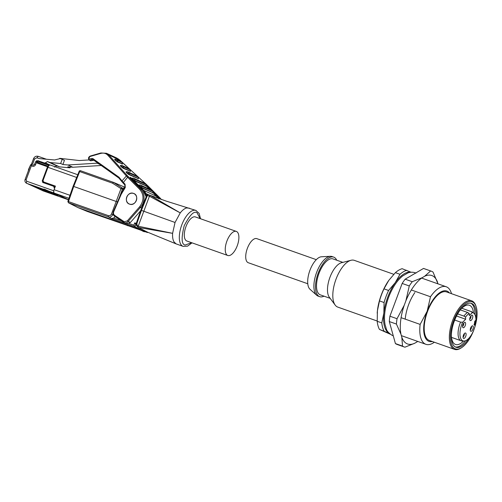 <?xml version="1.0" encoding="UTF-8"?>
<svg xmlns="http://www.w3.org/2000/svg" width="502" height="502" viewBox="0 0 502 502"><rect width="100%" height="100%" fill="white"/><g stroke="black" fill="none" stroke-linecap="round" stroke-linejoin="round"><path stroke-width="0.75" d="M146.904 195.372L146.854 195.309A1.142 0.86 43.9 0 1 147.444 194.732A1.142 1.023 112.5 0 1 148.222 194.644M146.854 195.309L149.427 196.213L138.213 226.22L172.606 233.336C172.387 237.007 172.845 239.849 173.987 241.857L176.058 243.865L183.148 246.388L187.591 246.137L192.015 242.842M108.357 215.64C109.756 215.96 110.81 215.408 111.513 213.971L112.944 214.523C111.494 216.795 109.988 217.586 108.419 216.902L108.357 215.64L67.939 201.402M80.508 170.718A1.142 1.023 -67.5 0 0 79.736 170.805A1.142 0.86 43.9 0 0 79.14 171.383L73.129 186.236L67.877 201.365L68.435 202.764L77.804 207.527L141.125 229.903L134.975 226.772L135.785 224.45L136.262 224.745M113.458 182.358L80.54 170.73A1.142 0.508 109.5 0 0 80.527 170.724A1.142 0.508 109.5 0 0 79.692 171.571L79.14 171.383M38.692 160.891L36.558 160.753A1.908 0.565 63.4 0 0 36.64 162.108L35.837 161.801M38.077 160.678L36.64 162.108L37.317 162.347L37.054 163.062L37.625 162.485L48.06 166.175L37.625 162.485M195.592 217.015A12.776 5.66 109.5 0 0 195.372 216.933A12.776 5.66 109.5 0 0 185.872 226.848A12.776 5.66 109.5 0 0 186.644 240.935A12.776 5.66 109.5 0 0 186.863 241.023L227.808 255.493A12.776 5.66 109.5 0 0 237.314 245.578A12.776 5.66 109.5 0 0 236.536 231.491A12.776 5.66 109.5 0 0 236.323 231.403A12.776 5.66 109.5 0 0 226.822 241.318A12.776 5.66 109.5 0 0 227.594 255.411A12.776 5.66 109.5 0 0 227.808 255.493M196.182 210.558A19.07 8.446 109.5 0 0 195.862 210.426L166.093 201.07L150.267 195.372L180.249 212.886L175.041 222.468L172.606 233.336L138.276 227.45L147.575 232.181L157.283 236.166M189.411 208.167L186.662 207.953C184.579 208.474 182.439 210.118 180.249 212.886L149.427 196.213M133.538 193.452A5.685 5.089 114.7 0 1 133.927 193.609A5.685 5.089 114.7 0 1 136.268 200.687A5.685 5.089 114.7 0 1 129.56 204.088A5.685 5.089 114.7 0 1 129.171 203.931A5.685 5.089 114.7 0 1 126.83 196.853A5.685 5.089 114.7 0 1 133.538 193.452M129.547 204.126C123.272 202.356 127.313 190.854 133.551 193.414C139.826 195.184 135.785 206.686 129.547 204.126L129.246 204.007M140.616 210.809L130.357 222.53L126.573 223.654L124.59 222.712M90.718 160.791L93.196 160.351L91.69 159.655L89.438 160.207M176.058 243.865L147.575 232.181L140.786 228.73M175.041 222.468L140.949 210.225M149.439 196.188L150.267 195.372L148.253 194.657A1.142 0.508 109.5 0 0 148.241 194.65A1.142 0.508 109.5 0 0 147.406 195.498L141.451 210.351L137.059 223.007C136.669 224.45 137.059 225.511 138.219 226.189M138.213 226.22L138.113 227.375L140.968 228.818M136.243 224.601L135.785 224.45M136.55 222.875L137.059 223.007L136.55 222.875M150.267 195.366L148.241 194.65L146.797 195.303L140.842 210.162L136.444 222.825C135.716 224.237 136.268 225.756 138.113 227.375M147.707 232.238L147.506 232.545L141.125 229.903M147.506 232.545L124.082 224.268L147.506 232.545M134.975 226.772L133.902 225.191L129.089 223.49M135.728 224.419L134.712 222.869L133.902 225.191M134.944 226.753L111.532 218.483L113.69 218.05L115.209 216.6M146.164 196.696L147.067 194.431L147.544 194.632M147.03 194.418L145.235 194.883M111.532 218.483L108.419 216.902L68.548 202.808A1.142 1.023 117 0 1 68.435 202.764M87.329 211.467A1.142 1.023 -67.5 0 0 87.423 211.505L128.343 225.774M77.804 207.527L87.43 211.511A1.142 0.508 109.5 0 0 87.442 211.511L124.082 224.268M117.587 201.955L73.236 186.292M119.495 197.198L122.413 189.191L120.982 188.639L111.513 213.971M124.019 188.714L122.024 187.886A1.142 0.508 122.9 0 0 120.982 188.639L112.53 183.174L113.477 182.37L125.004 187.29M69.979 195.303L54.09 189.687L55.427 186.117L43.592 181.937L43.028 180.519L47.966 167.31L76.655 177.451M114.494 216.111A3.815 3.42 114.7 0 1 113.075 213.036L117.154 202.858M113.345 211.562L113.734 211.718C113.201 213.237 113.502 214.448 114.632 215.358A0.766 0.333 124 0 0 114.512 216.13A0.766 0.333 124 0 0 114.538 216.142L123.611 222.254A0.766 0.333 124 0 0 123.649 222.279A3.815 3.42 -65.3 0 0 124.082 222.524A3.815 3.42 -65.3 0 0 124.339 222.631A3.815 3.42 -65.3 0 0 128.123 221.501L140.416 207.464A13.347 11.96 -65.3 0 0 140.566 188.965L142.8 189.994A13.347 11.96 114.7 0 1 146.164 196.891M124.81 187.453L123.097 186.349M124.383 188.137L123.379 188.037L124.101 188.583M79.084 171.377L80.527 170.724L113.471 182.364L122.024 187.886A1.142 1.023 112.4 0 1 122.413 189.191L123.448 189.618M54.09 189.687A3.05 1.349 109.5 0 0 53.796 190.716A3.05 1.349 109.5 0 0 54.254 193.107L53.871 192.931L53.77 190.791L26.681 181.222L26.117 179.81L31.362 165.779L30.785 164.851M141.551 230.443L142.794 231.133M54.216 186.562L55.138 186.888M55 187.265L53.758 186.349L42.683 182.427M53.626 186.298L54.567 188.652M133.551 193.414L134.034 193.615M114.632 215.358L124.301 221.771L127.326 220.874L139.619 206.83C144.08 200.668 144.124 194.851 139.763 189.392L127.596 177.244A7.63 1.06 -138.8 0 1 126.366 175.951L122.024 180.908L125.08 184.259L125.268 187.528L121.151 194.399L120.831 194.274M141.501 230.537L142.292 230.7M130.338 171.27L123.279 168.346C121.158 166.852 120.198 165.898 120.405 165.478L120.486 165.516M146.113 185.909L134.906 181.078C132.779 179.584 131.825 178.624 132.032 178.204L132.108 178.241M152.966 192.755L141.752 187.917C139.631 186.424 138.671 185.464 138.878 185.05L138.96 185.081M138.339 178.643L128.976 174.658C126.855 173.165 125.895 172.205 126.102 171.784L126.184 171.822M122.331 163.897L117.587 162.033C115.46 160.54 114.506 159.586 114.713 159.165L114.789 159.203M130.602 177.808L130.564 177.777C129.924 176.974 130.231 177.112 131.486 178.204L143.723 190.421L156.8 196.451L152.984 192.636L158.5 198.597M38.667 162.855L39.037 161.864L40.216 161.506L49.936 164.938L40.254 161.518M42.714 181.285L43.279 182.697M42.758 182.458L42.494 181.184M48.104 166.187L47.533 166.764L42.193 181.04M143.911 191.275L145.065 193.188M145.26 193.257L148.931 194.895M118.93 178.078L92.795 159.479L92.669 158.488L90.981 158.651C88.628 159.435 88.308 158.72 90.021 156.498L90.36 156.04L90.021 156.498L100.62 153.449L100.958 152.984L106.512 153.298L108.802 154.992L107.874 155.287L126.366 175.951A0.766 0.496 138.2 0 1 127.295 175.65L140.566 188.965A0.766 0.32 -45 0 0 139.763 189.392M119.865 160.1L116.778 158.03L106.512 153.298M147.864 185.822A0.766 0.32 135 0 0 147.833 185.778A0.766 0.32 135 0 0 147.795 185.753L119.84 160.075L108.802 154.992L127.295 175.65M42.137 188.827L68.937 198.296M27.196 183.55A0.766 0.339 -70.5 0 1 27.183 183.544L26.964 183.456A3.05 2.736 -65.3 0 0 27.171 183.537L42.099 188.815L26.788 183.362A3.05 2.736 114.7 0 1 26.575 183.274C25.106 182.414 24.617 181.153 25.1 179.496L26.117 179.81M44.245 188.965L43.511 189.31M28.752 184.265L43.668 189.536L28.739 184.259A0.766 0.339 109.5 0 0 28.752 184.265L28.532 184.178A3.05 2.736 -65.3 0 0 28.739 184.259L28.532 184.178M45.814 189.687L45.205 190.245L45.167 189.392M30.321 184.993L45.236 190.258L30.308 184.987A0.766 0.339 109.5 0 0 30.321 184.993L30.101 184.899A3.05 2.736 -65.3 0 0 30.308 184.987L30.101 184.899M47.383 190.409L46.805 190.986L46.736 190.114M31.89 185.715L46.824 190.986L31.877 185.709A0.766 0.339 109.5 0 0 31.89 185.715L31.67 185.621A3.05 2.736 -65.3 0 0 31.67 185.621A3.05 2.736 -65.3 0 0 31.877 185.709L31.852 185.696A3.05 2.736 114.7 0 1 31.639 185.608L31.67 185.621M48.951 191.136L48.349 191.695L48.305 190.835M33.465 186.437L48.393 191.714L33.452 186.43A0.766 0.339 109.5 0 0 33.465 186.437L33.239 186.349A3.05 2.736 -65.3 0 0 33.239 186.349A3.05 2.736 -65.3 0 0 33.452 186.43L33.421 186.418A3.05 2.736 114.7 0 1 33.207 186.33L33.239 186.349M50.545 191.795L49.949 192.429L49.874 191.563M35.033 187.158L49.962 192.435L35.021 187.158A0.766 0.339 109.5 0 0 35.033 187.158L34.807 187.07A3.05 2.736 -65.3 0 0 34.807 187.07A3.05 2.736 -65.3 0 0 35.021 187.158L34.989 187.139A3.05 2.736 114.7 0 1 34.782 187.058L34.218 186.706M51.499 192.134L50.489 191.946M52.17 192.373L51.518 193.151L51.449 192.285M36.602 187.886L51.53 193.157L36.59 187.88A0.766 0.339 109.5 0 0 36.602 187.886L36.382 187.792A3.05 2.736 -65.3 0 0 36.59 187.88L36.558 187.867A3.05 2.736 114.7 0 1 36.351 187.779A3.05 2.736 -65.3 0 0 36.382 187.792L35.786 187.428M53.124 192.712L52.057 192.668M53.789 192.969L53.086 193.879L53.017 193.006M38.171 188.608L53.099 193.885L38.158 188.601A0.766 0.339 109.5 0 0 38.171 188.608L37.951 188.52A3.05 2.736 -65.3 0 0 38.158 188.601L38.127 188.589A3.05 2.736 114.7 0 1 37.92 188.501A3.05 2.736 -65.3 0 0 37.951 188.52L37.355 188.15M54.712 193.389L54.586 193.728L53.626 193.389M55.358 193.69L54.655 194.6L54.586 193.728M39.57 189.103A0.766 0.339 109.5 0 0 39.696 189.31L54.655 194.6L39.727 189.323A0.766 0.339 109.5 0 0 39.74 189.329A0.766 0.339 109.5 0 0 39.752 189.336M56.28 194.117L56.155 194.456L55.195 194.117M56.927 194.412L56.224 195.322L56.155 194.456M41.139 189.825A0.766 0.339 109.5 0 0 41.271 190.032L56.243 195.328L41.296 190.051A0.766 0.339 109.5 0 0 41.308 190.051A0.766 0.339 109.5 0 0 41.327 190.057M57.849 194.839L57.724 195.178L56.764 194.839M68.416 199.796L57.78 196.037L57.724 195.178M57.78 196.037L58.176 194.989M39.878 161.431L38.045 160.665M38.754 160.916L37.317 162.347M34.023 164.781L34.054 164.788A1.908 0.847 109.5 0 0 32.655 166.231C33.879 166.526 34.82 166.049 35.479 164.819L36.64 162.108M32.153 164.123L31.362 165.779L32.655 166.231M128.399 176.817A0.766 0.32 135 0 0 127.596 177.244L123.003 182.941L121.867 181.661L124.797 184.874M107.874 155.287C105.978 153.292 103.556 152.677 100.62 153.449L100.958 152.984M97.325 162.704L97.15 163.175L67.933 164.976L62.882 164.524L60.648 163.495L50.2 162.548L47.395 161.556L44.96 163.181M62.832 197.135L62.606 197.744M121.942 181.73L122.024 180.908L119.024 177.25L118.98 178.116L121.817 181.573M121.867 181.661L118.968 178.11M90.981 158.651L91.69 159.655M93.196 160.351L93.968 160.32M50.2 162.548L59.587 166.871L56.782 165.88L54.498 167.097M59.198 158.833L59.757 158.325L79.272 160.54L89.049 159.937M62.882 164.524L64.444 160.345L62.21 159.316L60.648 163.495M101.241 165.491L72.859 167.248L67.808 166.79L70.035 167.819L70.336 167.022M97.15 163.175L99.509 164.261M59.587 166.871L70.035 167.819M72.859 167.248L67.933 164.976M62.21 159.316L60.165 158.594L54.592 159.975L39.062 158.569L36.828 157.785L34.55 158.996L33.709 158.783M393.788 274.305L354.312 260.356A24.793 10.975 109.5 0 0 351.017 260.281A24.793 10.975 109.5 0 0 336.045 279.118A24.793 10.975 109.5 0 0 335.185 305.09A24.793 10.975 109.5 0 0 337.375 306.935A24.793 10.975 109.5 0 0 337.79 307.105L377.184 321.023M351.017 260.281L341.492 262.728A19.07 8.446 109.5 0 0 329.977 277.223A19.07 8.446 109.5 0 0 329.312 297.203L335.185 305.09M342.866 262.377L333.058 258.913A19.07 8.446 109.5 0 0 319.008 273.345A19.07 8.446 109.5 0 0 320.351 294.875L330.159 298.339M377.203 313.179A32.417 14.357 -70.5 0 1 377.247 312.564A32.417 14.357 -70.5 0 1 377.416 310.769L379.487 300.905L384.074 302.53A34.324 15.198 -70.5 0 1 386.082 296.387A34.324 15.198 -70.5 0 1 388.586 290.476L383.999 288.851L388.761 280.423L395.388 272.661A34.324 15.198 -70.5 0 1 402.14 268.702L411.1 272.247M379.487 300.905A34.324 15.198 -70.5 0 1 381.495 294.768A34.324 15.198 -70.5 0 1 383.999 288.851M384.074 302.53L383.861 313.053A32.417 14.357 -70.5 0 1 387.782 297.071A32.417 14.357 -70.5 0 1 395.212 282.708L388.586 290.476M336.704 260.199A20.977 9.287 109.5 0 0 333.692 257.112A20.977 9.287 109.5 0 0 318.237 272.994A20.977 9.287 109.5 0 0 319.718 296.669A20.977 9.287 109.5 0 0 323.997 296.161M333.692 257.112L332.079 256.541A20.977 9.287 109.5 0 0 330.391 256.309A20.977 9.287 109.5 0 0 316.63 272.423A20.977 9.287 109.5 0 0 316.643 295.22A20.977 9.287 109.5 0 0 317.753 295.96A20.977 9.287 109.5 0 0 318.105 296.098L319.718 296.669M330.391 256.309L321.456 256.773A17.507 7.75 109.5 0 0 309.721 270.892A17.507 7.75 109.5 0 0 309.979 289.246L316.643 295.22M316.291 259.659L256.798 238.638A12.776 5.66 109.5 0 0 247.386 248.308A12.776 5.66 109.5 0 0 248.283 262.728L307.776 283.755M461.652 347.622L460.943 348.074A25.746 11.402 -70.5 0 1 454.517 349.367A25.746 11.402 -70.5 0 1 452.71 320.301A25.746 11.402 -70.5 0 1 471.673 300.817A25.746 11.402 -70.5 0 1 475.865 305.856L476.128 306.653A24.981 11.063 -70.5 0 1 473.819 329.965A24.981 11.063 -70.5 0 1 461.652 347.622A24.981 11.063 -70.5 0 1 451.204 343.512A24.981 11.063 -70.5 0 1 453.664 320.671A24.981 11.063 -70.5 0 1 476.128 306.653M454.517 349.367L429.367 340.475A25.746 11.402 -70.5 0 1 427.56 311.416A25.746 11.402 -70.5 0 1 446.523 291.926L471.673 300.817M455.364 346.976A23.268 10.304 109.5 0 0 465.63 340.689M469.025 338.097A23.268 10.304 -70.5 0 1 455.992 347.252A23.268 10.304 -70.5 0 1 454.354 320.991A23.268 10.304 -70.5 0 1 471.491 303.384A23.268 10.304 -70.5 0 1 475.883 318.695M463.553 341.034A20.789 9.205 -70.5 0 1 455.527 344.46A20.789 9.205 -70.5 0 1 451.348 334.847M473.957 324.317L475.312 324.97A14.934 6.614 -70.5 0 1 473.957 329.576A14.934 6.614 -70.5 0 1 463.823 341.046L462.072 340.965A15.449 6.84 -70.5 0 1 461.175 340.795A15.449 6.84 -70.5 0 1 460.089 323.357A15.449 6.84 -70.5 0 1 460.579 322.121L454.718 320.05M463.823 341.046A14.934 6.614 -70.5 0 1 461.909 324.022A14.934 6.614 -70.5 0 1 462.624 322.259L460.579 322.121M475.312 324.97L474.572 325.214A0.766 0.339 -70.5 0 1 474.453 325.214A0.766 0.339 -70.5 0 1 474.315 324.712L474.685 321.757A0.766 0.339 -70.5 0 1 474.773 321.399A0.766 0.339 -70.5 0 1 475.118 320.878L475.902 320.289A14.934 6.614 -70.5 0 0 473.693 313.129L472.275 312.093A15.449 6.84 -70.5 0 0 471.466 311.667L461.79 308.247L471.171 311.579A15.449 6.84 -70.5 0 1 471.466 311.667M465.241 325.56A2.861 1.268 -70.5 0 1 462.882 327.555A2.861 1.268 -70.5 0 1 462.932 324.493A2.861 1.268 -70.5 0 1 464.739 322.303A2.861 1.268 -70.5 0 1 465.241 325.56M462.555 326.388A2.096 0.929 109.5 0 0 463.547 324.926A2.096 0.929 109.5 0 0 463.754 323.006M472.934 329.105A2.861 1.268 -70.5 0 1 470.581 331.1A2.861 1.268 -70.5 0 1 470.625 328.038A2.861 1.268 -70.5 0 1 472.432 325.848A2.861 1.268 -70.5 0 1 472.934 329.105M470.255 329.933A2.096 0.929 109.5 0 0 471.246 328.471A2.096 0.929 109.5 0 0 471.447 326.551M472.426 318.406A2.861 1.268 -70.5 0 1 470.067 320.401A2.861 1.268 -70.5 0 1 470.117 317.339A2.861 1.268 -70.5 0 1 471.924 315.149A2.861 1.268 -70.5 0 1 472.426 318.406M469.74 319.241A2.096 0.929 109.5 0 0 470.732 317.772A2.096 0.929 109.5 0 0 470.939 315.852M465.749 336.258A2.861 1.268 -70.5 0 1 463.396 338.254A2.861 1.268 -70.5 0 1 463.44 335.192A2.861 1.268 -70.5 0 1 465.247 333.002A2.861 1.268 -70.5 0 1 465.749 336.258M463.07 337.087A2.096 0.929 109.5 0 0 464.061 335.625A2.096 0.929 109.5 0 0 464.262 333.704M390.186 334.169L379.449 329.4A34.324 15.198 -70.5 0 1 377.203 321.299L377.416 310.769A32.417 14.357 -70.5 0 1 388.435 280.894A32.417 14.357 -70.5 0 1 388.761 280.423L388.435 280.894M379.449 329.4L389.521 333.447M395.388 272.661L399.975 274.28A34.324 15.198 -70.5 0 1 406.727 270.327M399.975 274.28L395.212 282.708A32.417 14.357 -70.5 0 1 410.736 272.279M389.182 333.278A32.417 14.357 -70.5 0 1 383.861 313.053L381.79 322.918L377.203 321.299M384.036 331.019A34.324 15.198 -70.5 0 1 381.79 322.918M434.343 342.232A30.515 13.51 -70.5 0 1 425.916 344.316A30.515 13.51 -70.5 0 1 420.143 324.405L401.092 317.678M411.333 289.987L430.484 296.751A30.515 13.51 -70.5 0 1 446.253 286.774A30.515 13.51 -70.5 0 1 451.499 293.689M430.484 296.751L427.171 311.24L420.143 324.405M432.322 341.517A26.7 11.822 -70.5 0 1 427.171 311.24A26.7 11.822 -70.5 0 1 449.478 292.973M475.614 320.508A23.268 10.304 -70.5 0 1 474.71 324.681M474.873 314.547A23.268 10.304 109.5 0 0 470.832 303.202M460.089 310.123A20.789 9.205 -70.5 0 1 469.376 305.266A20.789 9.205 -70.5 0 1 473.468 312.972M457.655 313.888L463.923 316.103A15.449 6.84 -70.5 0 1 467.582 312.457L460.284 309.885M471.171 311.579L472.351 312.577A14.934 6.614 -70.5 0 1 473.693 313.129M472.351 312.577L469.314 315.601L469.213 313.449L467.582 312.457M463.923 316.103L465.555 317.088A14.934 6.614 -70.5 0 1 469.213 313.449M465.555 317.088L465.655 319.241L456.519 316.009M465.655 319.241L462.624 322.259M405.152 279.194L412.267 281.704L422.126 277.731L424.592 276.288L430.622 270.961A40.235 17.815 -70.5 0 1 431.18 271.136L424.071 268.62A40.235 17.815 109.5 0 0 423.512 268.445L405.152 279.194A40.235 17.815 109.5 0 0 402.165 283.442L389.916 316.204A40.235 17.815 109.5 0 0 389.314 321.556L395.419 343.575A40.235 17.815 109.5 0 0 397.251 344.497L404.367 347.014A40.235 17.815 -70.5 0 1 402.535 346.085L401.807 337.231L400.985 334.276L396.429 324.066L389.314 321.556M405.214 319.134A27.415 12.136 -70.5 0 1 414.903 292.503M389.916 316.204L397.026 318.714L404.248 305.216L405.892 300.811L409.274 285.952L402.165 283.442M430.622 270.961L423.512 268.445M431.18 271.136A40.235 17.815 -70.5 0 1 433.013 272.059L438.014 283.862M417.739 341.423A36.307 16.077 109.5 0 1 417.25 341.768L414.784 343.211L404.919 347.183A40.235 17.815 -70.5 0 1 404.367 347.014M395.419 343.575L402.535 346.085M404.248 305.216A36.307 16.077 109.5 0 0 400.985 334.276M401.807 337.231A36.307 16.077 109.5 0 0 414.784 343.211M437.568 282.268A36.307 16.077 109.5 0 0 424.592 276.288M422.126 277.731A36.307 16.077 109.5 0 0 405.892 300.811M396.429 324.066A40.235 17.815 -70.5 0 1 397.026 318.714M409.274 285.952A40.235 17.815 -70.5 0 1 412.267 281.704M191.645 242.717L185.112 245.045C181.498 244.449 181.191 238.03 184.19 225.787C189.881 214.781 194.192 210.489 197.123 212.911L200.16 218.621M200.53 218.753L199.143 213.4L195.862 210.426A19.07 8.446 109.5 0 0 181.674 225.229A19.07 8.446 109.5 0 0 182.828 246.256A19.07 8.446 109.5 0 0 183.148 246.388M67.939 201.377A1.142 0.86 43.9 0 0 68.347 202.35A1.142 0.508 109.5 0 0 68.548 202.808L77.848 207.539L87.423 211.505A1.142 0.508 109.5 0 0 87.43 211.511M112.53 183.174L79.692 171.571L73.744 186.424L68.485 201.547A1.142 0.508 109.5 0 0 68.347 202.35M123.749 221.495A0.766 0.333 124 0 0 123.63 222.267L114.512 216.13C113.069 214.981 112.674 213.457 113.339 211.562L120.762 194.236L121.835 192.191L122.174 192.454M147.601 232.194L147.462 232.526M136.287 223.421L134.712 222.869M121.421 220.78L113.69 218.05M113.333 214.724L113.113 214.078M127.313 225.605L128.386 225.787M68.467 199.658L54.254 193.107M157.91 197.725L158.613 198.635M43.392 182.678A1.908 1.707 -65.3 0 1 42.689 180.438L47.558 167.185C49.265 163.947 49.34 165.302 50.213 165.001L77.741 174.734L50.263 165.026A3.05 1.349 109.5 0 0 50.213 165.001A3.05 1.349 109.5 0 0 47.966 167.31L47.627 167.229M43.505 182.734L42.62 180.394L43.028 180.519M43.574 182.747A0.766 0.339 -70.5 0 1 43.592 181.937M53.921 186.424L55.151 186.857M113.734 211.718L121.151 194.399M159.322 198.88A13.347 11.96 -65.3 0 0 157.728 196.872L157.364 197.041M147.795 185.753L159.956 197.901L157.728 196.872L153.104 192.26M150.493 189.649L146.258 185.414M121.911 192.216L124.929 187.265L124.829 184.924A0.766 0.32 137.1 0 0 124.872 184.956M146.182 196.84L142.819 190.007L130.564 177.777M161.318 199.545A13.347 11.96 114.7 0 0 159.956 197.901A0.766 0.32 -45 0 1 160 197.932A0.766 0.32 -45 0 1 160.025 197.976M145.166 231.717A3.815 3.42 114.7 0 1 143.472 231.46L145.21 231.736M134.906 181.078A0.383 0.339 114.7 0 1 134.856 180.626L146.145 185.759L149.577 189.229L146.132 185.79M39.037 161.864L48.807 165.315M37.054 163.062L47.533 166.764M139.619 206.83L141.689 208.048M127.326 220.874L130.357 222.53M125.268 187.528L124.929 187.265M125.08 184.259A0.766 0.32 137.1 0 0 124.829 184.924L122.959 182.91M131.147 178.348L131.486 178.204M161.349 199.558L146.471 184.491M123.279 168.346A0.383 0.339 114.7 0 1 123.228 167.9L130.156 171.088A0.383 0.339 -65.3 0 0 130.206 171.54M130.005 169.739L129.027 168.76A1.142 1.023 -65.3 0 0 128.757 168.578L121.835 165.384A1.142 1.023 114.7 0 1 122.099 165.572L123.078 166.551L130.005 169.739A1.142 1.023 -65.3 0 1 130.156 171.088L130.2 171.107M120.499 165.541L123.228 167.9A1.142 1.023 114.7 0 0 123.078 166.551M145.787 184.385L144.808 183.406A1.142 1.023 -65.3 0 0 144.538 183.217L133.457 178.11A1.142 1.023 114.7 0 1 133.727 178.298L134.705 179.277L145.787 184.385A1.142 1.023 -65.3 0 1 145.938 185.734A0.383 0.339 -65.3 0 0 145.988 186.179M132.12 178.266L134.856 180.626A1.142 1.023 114.7 0 0 134.705 179.277M141.752 187.917A0.383 0.339 114.7 0 1 141.702 187.466L152.784 192.573A0.383 0.339 -65.3 0 0 152.834 193.025M152.633 191.224L151.654 190.245A1.142 1.023 -65.3 0 0 151.391 190.063L140.309 184.956A1.142 1.023 114.7 0 1 140.573 185.144L141.551 186.117L152.633 191.224A1.142 1.023 -65.3 0 1 152.784 192.573L152.828 192.592M138.972 185.112L141.702 187.466A1.142 1.023 114.7 0 0 141.551 186.117M128.976 174.658A0.383 0.339 114.7 0 1 128.926 174.207L138.163 178.461A0.383 0.339 -65.3 0 0 138.213 178.913M138.012 177.112L137.033 176.139A1.142 1.023 -65.3 0 0 136.764 175.951L127.527 171.697A1.142 1.023 114.7 0 1 127.797 171.879L128.776 172.857L138.012 177.112A1.142 1.023 -65.3 0 1 138.163 178.461L138.207 178.48M126.19 171.847L128.926 174.207A1.142 1.023 114.7 0 0 128.776 172.857M117.587 162.033A0.383 0.339 114.7 0 1 117.537 161.588L122.149 163.715A0.383 0.339 -65.3 0 0 122.199 164.167M121.999 162.366L121.02 161.387A1.142 1.023 -65.3 0 0 120.756 161.198L116.138 159.071A1.142 1.023 114.7 0 1 116.408 159.26L117.386 160.238L121.999 162.366A1.142 1.023 -65.3 0 1 122.149 163.715L122.193 163.734M114.801 159.228L117.537 161.588A1.142 1.023 114.7 0 0 117.386 160.238M158.481 198.591A13.347 11.96 -65.3 0 0 156.8 196.451L156.825 196.464M143.359 190.591L143.723 190.421A13.347 11.96 114.7 0 1 145.919 193.508M57.768 196.031L43.015 190.848A3.05 2.736 -65.3 0 0 43.222 190.936A1.908 0.847 109.5 0 0 43.254 190.948A1.908 0.847 109.5 0 0 43.285 190.961M36.558 160.753L35.655 161.707L34.494 164.424L35.479 164.819M34.092 164.8A1.908 0.847 109.5 0 0 34.054 164.788L34.494 164.424M26.681 181.222A1.908 0.847 109.5 0 0 26.788 183.362L53.871 192.931M119.024 177.25L92.669 158.488M122.099 165.572L129.027 168.76M133.727 178.298L144.808 183.406M140.573 185.144L151.654 190.245M127.797 171.879L137.033 176.139M116.408 159.26L121.02 161.387M42.708 190.547A0.766 0.339 -70.5 0 0 42.839 190.76A3.05 2.736 114.7 0 1 42.626 190.672L43.015 190.848M45.111 162.773L49.434 164.763M91.659 159.642L92.883 159.529M92.832 159.504L118.924 178.072M56.199 195.309L41.271 190.032A3.05 2.736 114.7 0 1 41.057 189.951L41.089 189.963M54.624 194.588L39.696 189.31A3.05 2.736 114.7 0 1 39.489 189.229L39.52 189.241M47.395 161.556L56.782 165.88M38.001 188.375A0.766 0.339 109.5 0 0 38.127 188.589L53.055 193.866M36.433 187.654A0.766 0.339 109.5 0 0 36.558 187.867L51.486 193.138M34.858 186.932A0.766 0.339 109.5 0 0 34.989 187.139L49.918 192.417M33.289 186.211A0.766 0.339 109.5 0 0 33.421 186.418L48.349 191.695M31.72 185.483A0.766 0.339 109.5 0 0 31.852 185.696L46.78 190.967M30.151 184.761A0.766 0.339 109.5 0 0 30.277 184.968L45.205 190.245M28.583 184.039A0.766 0.339 109.5 0 0 28.708 184.247L43.636 189.524M28.583 169.5L28.921 169.588L28.583 169.5M32.58 164.267L34.55 158.996M38.234 156.342L46.441 159.241L38.234 156.342C36.088 155.827 34.519 156.611 33.534 158.688L31.526 164.047M38.265 156.354L36.828 157.785M392.853 308.347L398.996 291.907M125.017 222.957L123.63 222.267M195.372 216.933L236.323 231.403M134.467 193.854L133.927 193.609M90.862 160.866L89.475 160.226C87.963 158.626 88.22 157.233 90.241 156.04L100.833 152.984L106.468 153.279M150.085 233.217L176.202 243.928M129.711 204.176L129.171 203.931M124.389 188.124L123.379 188.037M53.588 192.875L68.448 199.721M142.819 190.007L130.206 177.771M142.53 231.027L143.472 231.46M144.538 183.217C145.875 183.945 146.415 184.792 146.145 185.759L145.982 185.753M146.49 184.491L118.434 158.965M32.122 164.11L30.584 164.825L25.1 179.496M128.757 168.578C130.1 169.306 130.633 170.153 130.369 171.113M121.835 165.384L120.631 165.459M133.457 178.11L132.252 178.185M151.391 190.063C152.727 190.791 153.261 191.638 152.997 192.599M140.309 184.956L139.104 185.031M136.764 175.951C138.1 176.679 138.64 177.526 138.376 178.486M127.527 171.697L126.328 171.772M120.756 161.198C122.093 161.933 122.632 162.78 122.362 163.74M116.138 159.071L114.933 159.147M26.964 183.456L26.575 183.274M42.068 190.321L42.626 190.672M40.499 189.599L41.057 189.951M38.924 188.871L39.489 189.229M32.649 185.978L33.207 186.33M31.08 185.257L31.639 185.608M29.505 184.535L30.07 184.887M27.936 183.807L28.501 184.165M28.344 170.818L28.514 169.463L30.371 165.396M416.032 273.107L415.21 272.774C412.738 271.971 410.259 272.04 407.768 272.994L402.56 276.037C399.46 278.554 396.599 281.955 393.982 286.24C390.016 292.81 387.224 299.995 385.605 307.789C384.294 314.283 384.137 320.031 385.141 325.026C386.86 329.13 385.134 330.517 392.15 335.374L393.267 335.807M461.175 340.795L451.499 337.375M425.916 344.316L401.362 335.637M446.253 286.774L421.636 278.077"/></g></svg>
